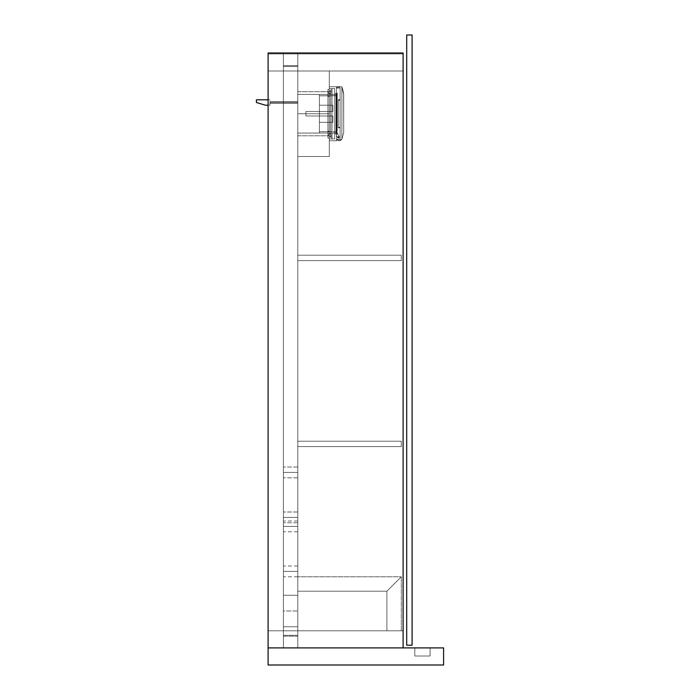 <?xml version="1.0" encoding="UTF-8"?>
<svg xmlns="http://www.w3.org/2000/svg" width="700" height="700" viewBox="0 0 700 700"><rect width="100%" height="100%" fill="white"/><g stroke="black" fill="none" stroke-linecap="round" stroke-linejoin="round"><path stroke-width="0.53" stroke-dasharray="3.5 2.62" d="M297.797 70.998L403.104 70.998L297.797 70.998L403.104 70.998L403.104 53.9L268.1 53.9L268.1 70.998L283.404 70.998L283.404 65.599L297.797 65.599L297.797 70.998L297.797 65.599L283.404 65.599L283.404 70.998L268.1 70.998L268.1 53.9L403.104 53.9L403.104 70.998L403.104 53.9L403.104 70.998L297.797 70.998L297.797 65.599L297.797 70.998L329.297 70.998L329.297 156.502L329.297 70.998L297.797 70.998L329.297 70.998L329.297 156.502L297.797 156.502L329.297 156.502L297.797 156.502L297.797 70.998L297.797 156.502L329.297 156.502L329.297 70.998L297.797 70.998L297.797 630.796L403.104 630.796L297.797 630.796L403.104 630.796L403.104 647.903L403.104 52.999L268.1 52.999L283.404 52.999L283.404 647.903L268.1 647.903L268.1 52.999L268.1 647.903L403.104 647.903L403.104 52.999L403.104 647.903L297.797 647.903L297.797 52.999L403.104 52.999L403.104 647.903L268.1 647.903L268.1 52.999L268.1 647.903L403.104 647.903L403.104 52.999L268.1 52.999L403.104 52.999L297.797 52.999L297.797 647.903L297.797 52.999L297.797 647.903L283.404 647.903L283.404 52.999L283.404 647.903L283.404 52.999L297.797 52.999L297.797 647.903L403.104 647.903L268.1 647.903L283.404 647.903L283.404 52.999L268.1 52.999L268.1 647.903L268.1 52.999L403.104 52.999L403.104 647.903L268.1 647.903L403.104 647.903L268.1 647.903L268.1 630.796L283.404 630.796L283.404 636.204L297.797 636.204L297.797 630.796L297.797 636.204L283.404 636.204L283.404 630.796L268.1 630.796L268.1 647.903L268.1 630.796L268.1 647.903L403.104 647.903L403.104 630.796L297.797 630.796L297.797 70.998L297.797 630.796L403.104 630.796L403.104 647.903L403.104 70.998L403.104 630.796L403.104 70.998L297.797 70.998L297.797 630.796L297.797 70.998L297.797 630.796L403.104 630.796L403.104 70.998L268.1 70.998L268.1 53.9L268.1 70.998L283.404 70.998L283.404 65.599L283.404 70.998L268.1 70.998L403.104 70.998L268.1 70.998L268.1 630.796L283.404 630.796L268.1 630.796L283.404 630.796L283.404 636.204L283.404 630.796L268.1 630.796L403.104 630.796L283.404 630.796L283.404 70.998L283.404 630.796L283.404 70.998L283.404 630.796L297.797 630.796L297.797 70.998L283.404 70.998L283.404 630.796L297.797 630.796L297.797 70.998M403.104 53.9L268.1 53.9L403.104 53.9M297.797 65.599L283.404 65.599L297.797 65.599M283.404 647.903L283.404 52.999L283.404 647.903L283.404 52.999L297.797 52.999L297.797 647.903L297.797 52.999L297.797 647.903L283.404 647.903M268.1 647.903L403.104 647.903L268.1 647.903L268.1 665L443.599 665L443.599 647.903L268.1 647.903L443.599 647.903L443.599 665L268.1 665L268.1 647.903M283.404 636.204L297.797 636.204L283.404 636.204M297.797 526.4L297.797 521.001L297.797 526.4L283.404 526.4L297.797 526.4L297.797 531.799L297.797 521.001L297.797 526.4L283.404 526.4L283.404 521.001L283.404 531.799L283.404 526.4L297.797 526.4L297.797 531.799L297.797 526.4M297.797 571.401L297.797 566.003L297.797 571.401L283.404 571.401L297.797 571.401L297.797 576.8L297.797 566.003L297.797 571.401L283.404 571.401L283.404 566.003L283.404 576.8L283.404 571.401L297.797 571.401L297.797 576.8L297.797 571.401M297.797 66.5L283.404 66.5L297.797 66.5L297.797 635.303L283.404 635.303L283.404 66.5L283.404 635.303L283.404 66.5L297.797 66.5L297.797 635.303L297.797 66.5L283.404 66.5L283.404 635.303L297.797 635.303L297.797 66.5L283.404 66.5L297.797 66.5L297.797 635.303L283.404 635.303L297.797 635.303L283.404 635.303L283.404 66.5L283.404 635.303L283.404 66.5L297.797 66.5L297.797 635.303L297.797 66.5L283.404 66.5L283.404 635.303L297.797 635.303L297.797 66.5M283.404 571.401L283.404 576.8L283.404 571.401M283.404 526.4L283.404 531.799L283.404 526.4M414.803 647.903L430.098 647.903L414.803 647.903L430.098 647.903L430.098 655.996L414.803 655.996L414.803 647.903L414.803 655.996L430.098 655.996L430.098 647.903L430.098 655.996L430.098 647.903L414.803 647.903L414.803 655.996L414.803 647.903M430.098 655.996L414.803 655.996L430.098 655.996M297.797 255.203L297.797 260.601L401.301 260.601L401.301 255.203L297.797 255.203L401.301 255.203L401.301 260.601L401.301 255.203L401.301 260.601L297.797 260.601L297.797 255.203L297.797 260.601L297.797 255.203L401.301 255.203L297.797 255.203L297.797 260.601L401.301 260.601L297.797 260.601L401.301 260.601L401.301 255.203L297.797 255.203L401.301 255.203L401.301 260.601L401.301 255.203L401.301 260.601L297.797 260.601L297.797 255.203L297.797 260.601L297.797 255.203L401.301 255.203L297.797 255.203M297.797 441.201L297.797 446.6L401.301 446.6L401.301 441.201L297.797 441.201L401.301 441.201L401.301 446.6L401.301 441.201L401.301 446.6L297.797 446.6L297.797 441.201L297.797 446.6L297.797 441.201L401.301 441.201L297.797 441.201L297.797 446.6L401.301 446.6L297.797 446.6L401.301 446.6L401.301 441.201L297.797 441.201L401.301 441.201L401.301 446.6L401.301 441.201L401.301 446.6L297.797 446.6L297.797 441.201L297.797 446.6L297.797 441.201L401.301 441.201L297.797 441.201M297.797 260.601L401.301 260.601L297.797 260.601M297.797 446.6L401.301 446.6L297.797 446.6M297.797 113.75L297.797 91.7L297.797 113.75L329.297 113.75L297.797 113.75L297.797 91.7L297.797 113.75L329.297 113.75L329.297 91.7L329.297 113.75L297.797 113.75L329.297 113.75L329.297 91.7L329.297 135.8L329.297 91.7L329.297 135.8L329.297 113.75L297.797 113.75L297.797 135.8L297.797 113.75L329.297 113.75L329.297 135.8L329.297 113.75L297.797 113.75L297.797 135.8L297.797 91.7L297.797 135.8L297.797 91.7L297.797 133.096L329.297 133.018L329.297 94.483L297.797 94.404L329.297 94.483L329.297 93.502L329.297 135.8L329.297 94.736L329.297 133.998L329.297 133.018L297.797 133.096L297.797 94.404L297.797 133.096L297.797 115.649L297.797 133.096L319.401 133.096L319.401 122.299L332.902 122.299L332.902 115.999L319.401 115.999L319.401 111.501L332.902 111.501L332.902 105.201L319.401 105.201L319.401 95.839L336.053 95.664L336.053 131.836L335.956 95.751L335.956 131.749L319.401 131.661L319.401 133.018L329.297 133.018L329.297 133.998L329.297 133.324L330.654 133.324L330.654 136.474L329.297 136.474L329.297 133.324L330.654 133.324L330.654 136.474L329.297 136.474L329.297 133.324L329.297 134.593L329.297 134.024L330.654 133.998L330.654 133.018L336.053 133.009L336.053 94.491L335.956 133.096L335.956 94.404L330.654 94.483L330.654 134.593L330.654 93.502L330.654 133.018L330.654 94.483L335.956 94.404L335.956 133.096L330.654 133.018L332.001 133.018L332.001 131.661L335.956 131.749L335.956 95.751L319.401 95.839L319.401 94.404L319.401 115.999L305.9 115.999L305.9 111.501L319.401 111.501L319.401 115.999L305.9 115.999L305.9 111.501L319.401 111.501L305.9 111.501L305.9 115.999L305.9 111.501L305.9 115.999L305.9 111.501L305.9 115.999L319.401 115.999L319.401 111.501L305.9 111.501L305.9 115.999L319.401 115.999L319.401 111.501L332.902 111.501L319.401 111.501L332.902 111.501L332.902 105.201L332.902 111.501L332.902 105.201L319.401 105.201L319.401 96.189L319.401 113.75L319.401 111.501L332.902 111.501L332.902 105.201L319.401 105.201L332.902 105.201L332.902 111.501L332.902 105.201L332.902 111.501L319.401 111.501L332.902 111.501L319.401 111.501L319.401 115.999L332.902 115.999L319.401 115.999L332.902 115.999L332.902 122.299L332.902 115.999L332.902 122.299L319.401 122.299L319.401 115.999L332.902 115.999L332.902 122.299L319.401 122.299L319.401 115.999L332.902 115.999L332.902 122.299L332.902 115.999L319.401 115.999L319.401 113.75L319.401 131.661L319.401 111.545L319.401 115.999L332.902 115.999L332.902 122.299L319.401 122.299L319.401 131.661L332.001 131.661L319.401 131.661L319.401 133.018L319.401 131.661L332.001 131.661L332.001 133.096L330.654 133.018L330.654 133.998L329.297 133.998L329.297 133.018L319.401 133.018L329.297 133.018L329.297 91.053L330.654 91.026L330.654 94.176L329.297 94.176L329.297 91.026L330.654 91.026L330.654 94.176L329.297 94.176L329.297 91.026L329.297 93.914L330.654 93.502L330.654 92.601L332.001 92.601L332.001 137.602L332.001 89.897L332.001 134.899L330.654 134.899L330.654 92.601L330.654 134.899L332.001 134.899L332.001 92.601L330.654 92.601L330.654 137.602L332.001 137.602L330.654 137.602L330.654 89.897L332.001 89.897L330.654 89.897L330.654 94.483L332.001 94.483L332.001 95.839L319.401 95.839L319.401 94.483L329.297 94.483L319.401 94.483L319.401 95.839L332.001 95.839L332.001 94.404L330.654 94.483L330.654 93.502L329.297 93.502L329.297 94.483L297.797 94.404L329.297 94.483L329.297 93.502L330.654 93.502L329.297 93.502L329.297 133.998L330.654 133.998L329.297 133.998L329.297 133.018L297.797 133.096L297.797 113.75M332.001 91.254L329.297 91.254L329.297 136.246L332.001 136.246L332.001 91.254L332.001 136.246L329.297 136.246L329.297 91.254L332.001 91.254L332.001 88.55L329.297 88.55L332.001 88.55L332.001 136.246L332.001 91.254L329.297 91.254L329.297 138.95L332.001 138.95L329.297 138.95L329.297 88.55L329.297 91.254L329.297 88.55L332.001 88.55L332.001 91.254L332.001 88.55L329.297 88.55L329.297 91.254L332.001 91.254L329.297 91.254L329.297 136.246L332.001 136.246L332.001 138.95L332.001 136.78L332.001 138.95L329.297 138.95L329.297 136.246L329.297 138.95L332.001 138.95L332.001 136.246L329.297 136.246L332.001 136.246L332.001 91.254L332.001 136.246L329.297 136.246L329.297 91.254L332.001 91.254L332.001 88.55L329.297 88.55L332.001 88.55L332.001 136.246L332.001 91.254L329.297 91.254L329.297 138.95L332.001 138.95L329.297 138.95L329.297 88.55L329.297 91.254L329.297 88.55L332.001 88.55L332.001 91.254L332.001 88.55L329.297 88.55L329.297 91.254L332.001 91.254M329.297 136.474L329.297 134.295L329.297 136.474L330.654 136.474L330.654 133.324L329.297 133.324L329.297 136.474L330.654 136.474L330.654 133.324L329.297 133.324L329.297 136.474L329.297 133.324L330.654 133.324L330.654 136.474L329.297 136.474L329.297 133.324L330.654 133.324L330.654 136.474L329.297 136.474L329.297 133.324L329.297 136.474L329.297 133.324L329.297 136.474L330.654 136.474L330.654 134.899L330.654 137.602L332.001 137.602L332.001 134.899L330.654 134.899L332.001 134.899L332.001 137.602L330.654 137.602L330.654 92.601L332.001 92.601L332.001 89.897L330.654 89.897L330.654 92.601L330.654 89.897L332.001 89.897L332.001 92.601L330.654 92.601L332.001 92.601L332.001 137.602L332.001 89.897L332.001 134.899L330.654 134.899L332.001 134.899L332.001 92.601L330.654 92.601L330.654 137.602L332.001 137.602L330.654 137.602L330.654 92.601L330.654 134.899L330.654 133.018L335.956 133.096L335.956 94.404L336.053 133.009L336.053 94.491L335.956 133.096L336.053 94.491L335.956 133.096L335.956 94.404L330.654 94.483L330.654 136.474L330.654 133.324L330.654 136.474L330.654 133.324L329.297 133.324L329.297 136.474L330.654 136.474L330.654 133.324L329.297 133.324L329.297 136.474M329.297 94.176L329.297 93.712L329.297 94.176L330.654 94.176L330.654 91.026L329.297 91.026L329.297 94.176L330.654 94.176L330.654 91.026L329.297 91.026L329.297 94.176L329.297 91.026L330.654 91.026L330.654 94.176L329.297 94.176L329.297 91.026L330.654 91.026L330.654 94.176L329.297 94.176L329.297 91.026L329.297 94.176L329.297 91.026L329.297 94.176L330.654 94.176L330.654 93.476L330.654 94.483L330.654 89.897L332.001 89.897L330.654 89.897L330.654 94.176L330.654 91.026L330.654 94.176L330.654 91.026L329.297 91.026L329.297 94.176L330.654 94.176L330.654 91.026L329.297 91.026L329.297 94.176M336.053 95.664L336.053 133.009L336.053 95.664L335.956 131.749L319.401 131.661L319.401 122.299L332.902 122.299L332.902 115.999L319.401 115.999L319.401 111.501L332.902 111.501L332.902 105.201L319.401 105.201L319.401 95.839L335.956 95.751L319.401 95.839L319.401 94.404L319.401 115.999L305.9 115.999L305.9 111.501L319.401 111.501L319.401 115.999L305.9 115.999L305.9 111.501L319.401 111.501L305.9 111.501L305.9 115.999L305.9 111.501L305.9 115.999L305.9 111.501L305.9 115.999L319.401 115.999L319.401 111.501L305.9 111.501L305.9 115.999L319.401 115.999L319.401 111.501L332.902 111.501L319.401 111.501L332.902 111.501L332.902 105.201L332.902 111.501L332.902 105.201L319.401 105.201L319.401 96.189L319.401 113.75L319.401 111.501L332.902 111.501L332.902 105.201L319.401 105.201L332.902 105.201L332.902 111.501L332.902 105.201L332.902 111.501L319.401 111.501L332.902 111.501L319.401 111.501L319.401 115.999L332.902 115.999L319.401 115.999L332.902 115.999L332.902 122.299L332.902 115.999L332.902 122.299L319.401 122.299L319.401 115.999L332.902 115.999L332.902 122.299L319.401 122.299L319.401 115.999L332.902 115.999L332.902 122.299L332.902 115.999L319.401 115.999L319.401 113.75L319.401 133.096L319.401 111.545L319.401 115.999L332.902 115.999L332.902 122.299L319.401 122.299L319.401 131.661L335.956 131.749L335.956 95.751L336.053 131.836L336.053 95.664M332.001 138.95L332.001 136.246L332.001 138.95L329.297 138.95L329.297 136.246L332.001 136.246L332.001 138.95L332.001 136.246L329.297 136.246L329.297 138.95L332.001 138.95M297.797 133.096L297.797 115.649L297.797 133.096M330.654 133.018L330.654 94.483L330.654 133.018L330.654 94.483L335.956 94.404L335.956 133.096L330.654 133.018L332.001 133.018L332.001 131.661L319.401 131.661L319.401 133.018L329.297 133.018L329.297 133.998L330.654 133.998L330.654 133.018L330.654 133.998L329.297 133.998L329.297 133.018L319.401 133.018L319.401 131.661L332.001 131.661L332.001 133.096L330.654 133.018M330.654 134.899L330.654 137.602L332.001 137.602L332.001 134.899L330.654 134.899L332.001 134.899L332.001 137.602L330.654 137.602L330.654 134.899M330.654 89.897L330.654 92.601L332.001 92.601L332.001 89.897L330.654 89.897L332.001 89.897L332.001 92.601L330.654 92.601L330.654 89.897M336.053 94.491L335.956 133.096L336.053 94.491M329.297 133.998L330.654 133.998L329.297 133.998M329.297 93.502L330.654 93.502L330.654 94.483L332.001 94.483L332.001 95.839L319.401 95.839L319.401 94.483L329.297 94.483L329.297 93.502L329.297 94.483L319.401 94.483L319.401 95.839L332.001 95.839L332.001 94.404L330.654 94.483L330.654 93.502L329.297 93.502M329.297 131.075L329.297 134.225L327.95 134.225L327.95 131.075L329.297 131.075L329.297 134.225L327.95 134.225L327.95 131.075L329.297 131.075L329.297 134.225L329.297 131.075L329.297 134.225L329.297 131.075L327.95 131.075L327.95 134.225L327.95 131.101L327.95 134.225L329.297 134.225L329.297 131.075L327.95 131.075L327.95 134.225L329.297 134.225L329.297 131.075L329.297 134.225L327.95 134.225L327.95 131.075L329.297 131.075L329.297 134.225L327.95 134.225L327.95 131.075L329.297 131.075L329.297 134.225L329.297 131.075L329.297 134.225L329.297 131.075L327.95 131.075L327.95 134.225L327.95 131.101L327.95 134.225L329.297 134.225L329.297 131.075L327.95 131.075L327.95 134.225L329.297 134.225L329.297 131.075M329.297 93.275L329.297 96.425L327.95 96.425L327.95 93.275L329.297 93.275L329.297 96.425L327.95 96.425L327.95 93.275L329.297 93.275L329.297 96.425L329.297 93.275L329.297 96.425L329.297 93.275L327.95 93.275L327.95 96.425L327.95 93.301L327.95 96.425L329.297 96.425L329.297 93.275L327.95 93.275L327.95 96.425L329.297 96.425L329.297 93.275L329.297 96.425L327.95 96.425L327.95 93.275L329.297 93.275L329.297 96.425L327.95 96.425L327.95 93.275L329.297 93.275L329.297 96.425L329.297 93.275L329.297 96.425L329.297 93.275L327.95 93.275L327.95 96.425L327.95 93.301L327.95 96.425L329.297 96.425L329.297 93.275L327.95 93.275L327.95 96.425L329.297 96.425L329.297 93.275M329.297 94.404L329.297 133.096L327.95 133.096L327.95 94.404L329.297 94.404L329.297 133.096L329.297 94.404L327.95 94.404L327.95 133.096L327.95 94.491L327.95 133.096L329.297 133.096L329.297 94.404L329.297 133.096L327.95 133.096L327.95 94.404L329.297 94.404L329.297 133.096L329.297 94.404L327.95 94.404L327.95 133.096L327.95 94.491L327.95 133.096L329.297 133.096L329.297 94.404M329.297 135.354L329.297 89.451L329.297 135.354L327.95 135.354L327.95 89.451L327.95 138.049L327.95 135.879L327.95 138.049L329.297 138.049L329.297 135.354L329.297 138.049L327.95 138.049L329.297 138.049L327.95 138.049L327.95 135.354L329.297 135.354L329.297 92.146L327.95 92.146L327.95 135.354L329.297 135.354L327.95 135.354L327.95 89.451L329.297 89.451L329.297 92.146L327.95 92.146L329.297 92.146L329.297 89.451L327.95 89.451L329.297 89.451L327.95 89.451L327.95 92.146L329.297 92.146L329.297 138.049L329.297 89.451L329.297 135.354L327.95 135.354L327.95 89.451L327.95 138.049L327.95 135.879L327.95 138.049L329.297 138.049L329.297 135.354L329.297 138.049L327.95 138.049L329.297 138.049L327.95 138.049L327.95 135.354L329.297 135.354L329.297 92.146L327.95 92.146L327.95 135.354L329.297 135.354L327.95 135.354L327.95 89.451L329.297 89.451L329.297 92.146L327.95 92.146L329.297 92.146L329.297 89.451L327.95 89.451L329.297 89.451L327.95 89.451L327.95 92.146L329.297 92.146L329.297 135.354M338.371 136.605A0.446 0.446 0 0 0 337.916 137.051A0.446 0.446 0 0 0 338.371 137.506A0.446 0.446 0 0 1 337.916 137.051A0.446 0.446 0 0 1 338.371 136.605A0.446 0.446 0 0 0 337.916 137.051A0.446 0.446 0 0 0 338.371 137.506A0.446 0.446 0 0 1 337.916 137.051A0.446 0.446 0 0 1 338.371 136.605L338.817 137.051L338.371 137.506L337.916 137.051L338.371 136.605L337.951 137.226L338.686 137.375L338.546 136.64L338.686 137.375L337.951 137.226L338.371 136.605L337.951 137.226L338.686 137.375L338.371 136.605A0.446 0.446 0 0 1 338.817 137.051A0.446 0.446 0 0 1 338.371 137.506A0.446 0.446 0 0 0 338.817 137.051A0.446 0.446 0 0 0 338.371 136.605A0.446 0.446 0 0 1 338.817 137.051A0.446 0.446 0 0 1 338.371 137.506A0.446 0.446 0 0 0 338.817 137.051A0.446 0.446 0 0 0 338.371 136.605A0.446 0.446 0 0 0 337.916 137.051A0.446 0.446 0 0 0 338.371 137.506A0.446 0.446 0 0 1 337.916 137.051A0.446 0.446 0 0 1 338.371 136.605A0.446 0.446 0 0 0 337.916 137.051A0.446 0.446 0 0 0 338.371 137.506A0.446 0.446 0 0 1 337.916 137.051A0.446 0.446 0 0 1 338.371 136.605L338.817 137.051L338.371 137.506L337.916 137.051L338.371 136.605L337.951 137.226L338.686 137.375L338.546 136.64L338.686 137.375L337.951 137.226L338.371 136.605L337.951 137.226L338.686 137.375L338.371 136.605A0.446 0.446 0 0 1 338.817 137.051A0.446 0.446 0 0 1 338.371 137.506A0.446 0.446 0 0 0 338.817 137.051A0.446 0.446 0 0 0 338.371 136.605A0.446 0.446 0 0 1 338.817 137.051A0.446 0.446 0 0 1 338.371 137.506A0.446 0.446 0 0 0 338.817 137.051A0.446 0.446 0 0 0 338.371 136.605M337.216 93.502L337.216 131.303L336.499 131.303L337.216 133.998L334.696 133.998L334.696 93.502L337.216 93.502L334.696 93.502L334.696 133.998L334.696 93.502L334.696 133.998L337.216 133.998L337.216 134.452L336.499 131.303L336.499 92.601A0.446 0.446 0 0 0 336.954 93.047L336.499 135.52L336.499 92.601L336.499 134.899L336.954 93.047A0.446 0.446 0 0 1 336.499 92.601L336.499 131.303L337.216 131.303L337.216 93.047L337.216 131.303L337.216 93.047L337.216 131.303L336.499 131.303L336.499 135.52L337.846 138.049L339.203 138.049L339.203 136.692L336.499 131.303L339.203 136.692L339.203 138.049L337.846 138.049L336.499 135.52L336.499 131.303L336.499 135.52L337.846 138.049L339.203 138.049L337.846 138.049L339.203 138.049L339.203 136.692L339.203 138.049L337.846 138.049L339.203 138.049L339.203 136.692L336.499 131.303L339.203 136.692L339.203 138.049L337.846 138.049L336.499 135.52L336.499 131.303L339.203 136.692L339.203 138.049L339.203 136.692L336.499 131.303L339.203 136.692L336.499 131.303L336.954 131.303L336.954 93.047L337.216 131.303L336.499 131.303L337.216 132.737L336.499 131.303L337.216 132.737L336.499 131.303L337.216 131.303L336.499 131.303L337.216 133.998L334.696 133.998L334.696 93.502L337.216 93.502L334.696 93.502L334.696 133.998L334.696 93.502L334.696 133.998L337.216 133.998L337.216 134.452L336.499 131.303L336.499 92.601A0.446 0.446 0 0 0 336.954 93.047L336.499 135.52L337.846 138.049L336.499 135.52L337.61 137.602L336.499 135.52L336.499 92.601L336.499 134.899L336.954 93.047A0.446 0.446 0 0 1 336.499 92.601L336.499 131.303L337.216 131.303L337.216 93.502M336.499 140.752L336.499 86.748L336.499 140.752L336.499 86.748L329.297 86.748L329.297 140.752L329.297 86.748L329.297 140.752L336.499 140.752L329.297 140.752L329.297 86.748L336.499 86.748L329.297 86.748L336.499 86.748L336.499 140.752L329.297 140.752L336.499 140.752L336.499 86.748L336.499 140.752L336.499 86.748L329.297 86.748L329.297 140.752L329.297 86.748L329.297 140.752L336.499 140.752L329.297 140.752L329.297 86.748L336.499 86.748L329.297 86.748L336.499 86.748L336.499 140.752L329.297 140.752L336.499 140.752M329.297 88.55L329.297 138.95L329.297 88.55L334.696 88.55L334.696 138.95L329.297 138.95L329.297 88.55L329.297 138.95L334.696 138.95L329.297 138.95L334.696 138.95L334.696 88.55L329.297 88.55L334.696 88.55L329.297 88.55L329.297 138.95L329.297 88.55L334.696 88.55L334.696 138.95L334.696 88.55L334.696 138.95L329.297 138.95L329.297 88.55L329.297 138.95L334.696 138.95L329.297 138.95L334.696 138.95L334.696 88.55L329.297 88.55M337.846 138.049L337.61 137.602L339.203 138.049L339.203 136.692L336.499 131.303L336.499 135.52L337.846 138.049L336.499 135.52L336.499 131.303L339.203 136.692L339.203 138.049L337.846 138.049L339.203 138.049L337.846 138.049L339.203 138.049L339.203 136.692L339.203 138.049L337.846 138.049L339.203 138.049L339.203 136.692L336.499 131.303L336.499 135.52L337.846 138.049L336.499 135.52L336.499 131.303L339.203 136.692L339.203 138.049L337.846 138.049L336.499 135.52L337.846 138.049M334.696 138.95L334.696 88.55L334.696 138.95M337.216 131.303L337.216 93.047L337.216 131.303L337.216 93.047L337.216 131.303L336.499 131.303L339.203 136.692L339.203 138.049L339.203 136.692L336.499 131.303L339.203 136.692L336.499 131.303L336.954 131.303L336.954 93.047L337.216 131.303L336.499 131.303L337.216 132.737L336.499 131.303L337.216 132.737L336.499 131.303L337.216 131.303M336.569 139.396A3.229 3.229 0 0 1 336.499 139.309A3.229 3.229 0 0 0 336.569 139.396L340.104 139.396L340.104 88.104L336.499 88.104L336.499 139.309A3.229 3.229 0 0 0 339.132 140.665A3.229 3.229 0 0 1 336.499 139.309L336.499 86.748L336.499 139.309L336.499 86.748L341.898 86.748L341.898 139.099L339.132 140.665L336.499 139.309L339.132 140.665L341.898 139.099L341.898 86.748L336.499 86.748L336.499 139.309A3.229 3.229 0 0 0 336.569 139.396A3.229 3.229 0 0 1 336.499 139.309L336.499 88.104L340.104 88.104L336.499 88.104L340.104 88.104L340.104 139.396L336.569 139.396A3.229 3.229 0 0 1 336.499 139.309A3.229 3.229 0 0 0 336.569 139.396L340.104 139.396L340.104 88.104L340.104 139.396L340.104 88.104L336.499 88.104L336.499 139.309A3.229 3.229 0 0 0 341.898 139.099L343.7 132.65L343.604 93.66L341.898 86.748L336.499 86.748L341.898 86.748L341.898 139.099L341.898 86.748L343.604 93.66L343.7 132.65L341.898 139.099A3.229 3.229 0 0 1 336.499 139.309L336.499 86.748L338.301 86.748L336.499 86.748L336.499 87.203L338.651 86.748L336.499 86.748L338.301 86.748L338.301 87.203L336.499 87.203L336.499 86.748L336.499 87.203L340.104 86.748L338.651 86.748L340.104 87.203L338.301 87.203L340.104 87.203L340.104 86.748L340.104 87.203L340.104 86.748L338.301 86.748L338.301 87.203L340.104 87.203L336.499 87.203L336.499 86.748L336.499 139.309L336.499 86.748L341.898 86.748L343.7 94.85L341.898 86.748L341.898 139.099L339.132 140.665L336.499 139.309L339.132 140.665L341.898 139.099L341.898 86.748L336.499 86.748L336.499 139.309A3.229 3.229 0 0 0 336.569 139.396A3.229 3.229 0 0 1 336.499 139.309L336.499 88.104L340.104 88.104L336.499 88.104L340.104 88.104L340.104 139.396L336.569 139.396M340.104 100.126L340.104 127.374L338.301 127.374L338.301 100.126L340.104 100.126L338.301 100.126L338.301 113.75L338.301 99.671L338.301 127.829L340.104 127.829L340.104 99.671L338.301 99.671L340.104 99.671L340.104 127.829L338.301 127.829L338.301 99.671L338.301 127.374L338.301 100.126L338.301 127.374L340.104 127.374L340.104 100.126L340.104 127.374L338.301 127.374L338.301 100.126L340.104 100.126L338.301 100.126L338.301 113.75L338.301 99.671L338.301 127.829L338.301 115.133L338.301 127.829L340.104 127.829L340.104 99.671L340.104 112.367L340.104 99.671L338.301 99.671L340.104 99.671L340.104 127.829L338.301 127.829L338.301 99.671L338.301 127.374L338.301 100.126L338.301 127.374L340.104 127.374L340.104 113.75L340.104 127.829L340.104 100.126M340.104 86.748L336.499 86.748L341.898 86.748L336.499 86.748L340.104 86.748L340.104 87.203L338.301 87.203L338.301 86.748L336.499 86.748L336.499 87.203L338.301 87.203L336.499 87.203L336.499 86.748L338.301 86.748L338.301 87.203L338.301 86.748L340.104 86.748L340.104 87.203L340.104 86.748L338.301 86.748L338.301 87.203L340.104 87.203L340.104 86.748M343.7 132.65L343.7 94.85L343.7 132.65L343.7 94.85L341.898 86.748L341.898 139.099L343.7 132.65L341.898 139.099L341.898 86.748L343.7 94.85L343.7 132.65M340.104 88.104L340.104 139.396L340.104 88.104M340.104 99.671L340.104 112.367L340.104 99.671M338.301 127.829L338.301 115.133L338.301 127.829M343.656 94.237L343.7 94.85L343.656 94.237M343.473 92.593L343.604 93.66L343.473 92.593M343.096 90.58L343.306 91.569L343.096 90.58M342.571 88.638L342.851 89.6L342.571 88.638M341.898 86.748L342.256 87.692L341.898 86.748M336.499 87.203L340.104 87.203L336.499 87.203M341.898 139.099L343.438 133.586L341.898 139.099A3.229 3.229 0 0 1 339.132 140.665A3.229 3.229 0 0 0 341.898 139.099M297.797 102.498L297.797 103.399L297.797 102.498L269.902 102.498L269.902 103.399L269.902 102.498L297.797 102.498L297.797 103.399L297.797 101.596L297.797 102.498L297.797 101.596L297.797 102.498L269.902 102.498L269.902 103.399L269.902 101.596L269.902 102.498L297.797 102.498L297.797 103.399L297.797 102.498L269.902 102.498L269.902 101.596L269.902 103.399L269.902 102.498L297.797 102.498L297.797 103.399L297.797 101.596L297.797 102.498L297.797 101.596L297.797 102.498L269.902 102.498L269.902 103.399L269.902 101.596L269.902 102.498L297.797 102.498L297.797 103.399L297.797 102.498L269.902 102.498L269.902 101.596L269.902 103.399L269.902 102.498L297.797 102.498L297.797 103.399L297.797 101.596L297.797 102.498L297.797 101.596L297.797 102.498L269.902 102.498L269.902 103.399L269.902 101.596L269.902 102.498L297.797 102.498L297.797 103.399L297.797 102.498L269.902 102.498L269.902 101.596L269.902 103.399L269.902 102.498L297.797 102.498L297.797 103.399L297.797 101.596L297.797 102.498L297.797 101.596L297.797 102.498L269.902 102.498L269.902 103.399L269.902 101.596L269.902 102.498L297.797 102.498M269.902 102.498L269.902 101.596L269.902 102.498M269.902 105.201L269.902 99.803L256.401 99.803L256.401 102.498L265.396 105.201L269.902 105.201L265.396 105.201L256.401 102.498L256.401 99.803L269.902 99.803L269.902 105.201L268.1 105.201L269.902 105.201L269.902 99.803L268.1 99.803L269.902 99.803L269.902 105.201M401.301 576.8L401.301 630.796L401.301 576.8L386.899 591.202L401.301 576.8L386.899 591.202L386.899 630.796L386.899 591.202L386.899 630.796L401.301 630.796L386.899 630.796L401.301 630.796L401.301 576.8L386.899 591.202L386.899 630.796L401.301 630.796L401.301 576.8L386.899 591.202L297.797 591.202L297.797 576.8L297.797 591.202L386.899 591.202L401.301 576.8L297.797 576.8L401.301 576.8L386.899 591.202L297.797 591.202L297.797 576.8L401.301 576.8L297.797 576.8L297.797 591.202L386.899 591.202L401.301 576.8M297.797 611.004L297.797 626.754L283.404 626.754L283.404 611.004L297.797 611.004L297.797 626.754L283.404 626.754L283.404 611.004L297.797 611.004L297.797 595.254L297.797 617.024L297.797 611.004L283.404 611.004L283.404 595.254L283.404 626.754L283.404 614.075L283.404 626.754L297.797 626.754L297.797 595.254L283.404 595.254L297.797 595.254L297.797 611.004L283.404 611.004L283.404 595.254L297.797 595.254L283.404 595.254L283.404 626.754L297.797 626.754L283.404 626.754L297.797 626.754L297.797 595.254L283.404 595.254L297.797 595.254L297.797 611.004M297.797 472.404L297.797 466.996L297.797 472.404L283.404 472.404L297.797 472.404L297.797 466.996L297.797 472.404L283.404 472.404L283.404 466.996L283.404 472.404L297.797 472.404L297.797 466.996L297.797 477.802L297.797 466.996L297.797 472.404L283.404 472.404L283.404 466.996L283.404 477.802L283.404 466.996L283.404 477.802L283.404 472.404L297.797 472.404L297.797 477.802L297.797 472.404L283.404 472.404L283.404 477.802L283.404 472.404L297.797 472.404L297.797 477.802L297.797 472.404M297.797 517.396L297.797 511.998L297.797 517.396L283.404 517.396L297.797 517.396L297.797 511.998L297.797 517.396L283.404 517.396L283.404 511.998L283.404 517.396L297.797 517.396L297.797 522.804L297.797 511.998L297.797 522.804L297.797 511.998L297.797 517.396L283.404 517.396L283.404 511.998L283.404 522.804L283.404 511.998L283.404 522.804L283.404 517.396L297.797 517.396L297.797 522.804L297.797 517.396L283.404 517.396L283.404 522.804L283.404 517.396L297.797 517.396L297.797 522.804L297.797 517.396M297.797 635.303L283.404 635.303L297.797 635.303M283.404 517.396L283.404 522.804L283.404 517.396M283.404 472.404L283.404 477.802L283.404 472.404M297.797 626.754L283.404 626.754L297.797 626.754M297.797 595.254L283.404 595.254L297.797 595.254M283.404 630.796L283.404 70.998L283.404 630.796L283.404 70.998L268.1 70.998L268.1 630.796L283.404 630.796M268.1 70.998L268.1 630.796L268.1 70.998M406.7 645.199L406.7 35L412.099 35L412.099 645.199L406.7 645.199L406.7 35L406.7 645.199L412.099 645.199L406.7 645.199L412.099 645.199L412.099 35L406.7 35L406.7 645.199L406.7 35L412.099 35L406.7 35L406.7 645.199L406.7 35L406.787 645.199L406.7 35L412.099 35L412.099 645.199L412.099 35L412.099 645.199L406.7 645.199L406.7 35L406.7 645.199L412.099 645.199L412.099 35L406.7 35L406.7 645.199M406.787 594.799L406.787 569.599L406.787 594.799M406.7 594.799L406.7 569.599L406.7 594.799M406.787 537.197L406.7 524.597L406.787 537.197M406.7 549.798L406.7 524.597L406.7 549.798M406.787 645.199L406.7 340.104L406.787 645.199M406.7 103.399L406.7 128.599L406.7 103.399M297.797 521.001L283.404 521.001M297.797 566.003L283.404 566.003M297.797 576.8L283.404 576.8M297.797 531.799L283.404 531.799M297.797 91.7L329.297 91.7L297.797 91.7M297.797 135.8L329.297 135.8L297.797 135.8M336.954 134.452L336.499 134.899L336.954 134.452M297.797 103.399L269.902 103.399L297.797 103.399M297.797 101.596L269.902 101.596L297.797 101.596M297.797 466.996L283.404 466.996L297.797 466.996M297.797 511.998L283.404 511.998L297.797 511.998M297.797 522.804L283.404 522.804L297.797 522.804M297.797 477.802L283.404 477.802L297.797 477.802"/><path stroke-width="1.05" d="M268.1 52.999L268.1 647.903L268.1 52.999L403.104 52.999L403.104 647.903L403.104 52.999L268.1 52.999M443.599 665L443.599 647.903L443.599 665L268.1 665L268.1 647.903L443.599 647.903L268.1 647.903L268.1 665L443.599 665M265.396 105.201L268.1 105.201L265.396 105.201L256.401 102.498L256.401 99.803L268.1 99.803L256.401 99.803L256.401 102.498L265.396 105.201M406.7 645.199L412.099 645.199L406.7 645.199L406.7 35L406.7 645.199M412.099 645.199L412.099 35L406.7 35L412.099 35L412.099 645.199"/></g></svg>
